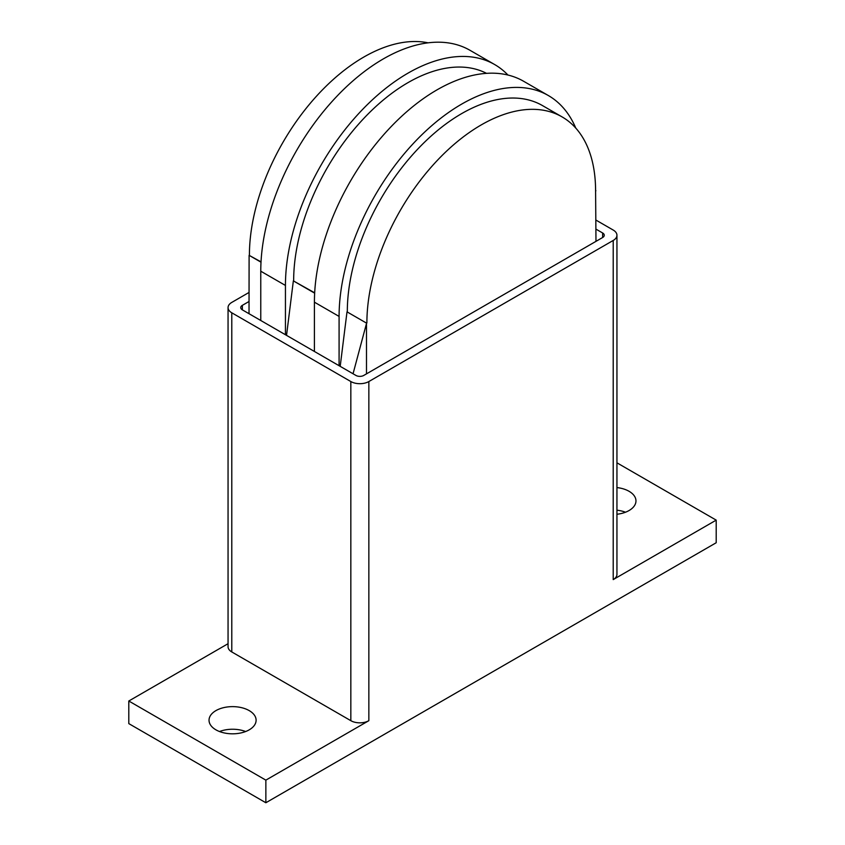 <?xml version="1.0" encoding="UTF-8"?>
<svg xmlns="http://www.w3.org/2000/svg" width="845" height="845" viewBox="0 0 845 845"><rect width="100%" height="100%" fill="white"/><g stroke="black" fill="none" stroke-linecap="round" stroke-linejoin="round"><path stroke-width="1.27" d="M616.945 487.576A23.533 13.594 180 0 1 629.071 491.304A23.533 13.594 180 0 1 635.968 500.916A23.533 13.594 180 0 1 616.945 514.256M625.49 512.218A23.533 13.594 0 0 0 616.945 510.19M215.929 729.837A23.533 13.594 180 0 1 209.032 720.225A23.533 13.594 180 0 1 223.566 707.666A23.533 13.594 180 0 1 249.212 710.613A23.533 13.594 180 0 1 256.109 720.225A23.533 13.594 180 0 1 241.575 732.784A23.533 13.594 180 0 1 215.929 729.837M245.631 731.527A23.533 13.594 0 0 0 219.51 731.527M595.978 229.143L602.643 232.988A5.535 3.2 180 0 1 604.26 235.248A5.535 3.2 180 0 1 602.643 237.508L363.762 375.433A5.535 3.2 180 0 1 355.925 375.433L242.357 309.861A5.535 3.2 180 0 1 240.74 307.601A5.535 3.2 180 0 1 242.357 305.341L249.021 301.496M595.978 220.101L613.216 230.051A12.738 7.351 180 0 1 616.945 235.248A12.738 7.351 180 0 1 613.216 240.455L368.853 381.539A12.738 7.351 180 0 1 350.833 381.539L231.783 312.798A12.738 7.351 180 0 1 228.055 307.601A12.738 7.351 180 0 1 231.783 302.404L249.021 292.454M616.945 235.248L616.945 574.399A12.738 7.351 180 0 1 613.216 579.596L613.216 240.455M265.858 780.136L128.799 701.012L128.799 723.616L265.858 802.75L265.858 780.136L368.853 720.679A12.738 7.351 180 0 1 350.833 720.679L231.783 651.949A12.738 7.351 180 0 1 228.055 646.742L228.055 307.601M128.799 701.012L228.055 643.7M616.945 462.828L716.201 520.129L613.216 579.596M265.858 802.75L716.201 542.744L716.201 520.129M340.197 366.35L347.01 311.847L366.582 323.149L353.052 373.765M339.088 365.705L339.088 316.421A173.341 100.08 -60 0 1 414.758 141.971A173.341 100.08 -60 0 1 548.331 95.527A173.341 100.08 -60 0 1 575.762 128.081M366.582 323.149L347.01 311.847M347.316 311.668A161.712 93.362 -60 0 1 417.905 148.931A161.712 93.362 -60 0 1 542.522 105.604L562.094 116.906A161.712 93.362 120 0 0 437.478 160.233A161.712 93.362 120 0 0 366.888 322.98M249.021 313.706L249.106 255.327L261.01 262.193M548.331 95.527L523.657 81.289A173.341 100.08 120 0 0 390.084 127.732A173.341 100.08 120 0 0 314.414 302.172L314.414 351.467M285.441 334.736L285.441 285.441A173.341 100.08 -60 0 1 361.1 111.001A173.341 100.08 -60 0 1 494.684 64.558A173.341 100.08 -60 0 1 507.951 75.036M494.684 64.558L470.01 50.309A173.341 100.08 120 0 0 336.437 96.752A173.341 100.08 120 0 0 260.767 271.203L260.767 320.487M286.539 335.37L293.352 280.867L314.657 293.173M314.678 292.824L293.352 280.867M595.978 241.353L595.588 190.59M366.498 323.846L366.498 373.849M562.094 116.906A161.712 93.362 120 0 1 595.588 190.938L595.894 190.759M261.02 261.855L249.106 255.327M249.412 255.148A161.712 93.362 -60 0 1 310.295 103.28A161.712 93.362 -60 0 1 428.109 42.831M293.659 280.698A161.712 93.362 -60 0 1 362.737 119.557A161.712 93.362 -60 0 1 486.519 73.346M242.357 309.861L242.357 305.341M602.643 237.508L602.643 232.988M350.833 720.679L350.833 381.539M368.853 720.679L368.853 381.539M231.783 651.949L231.783 312.798M339.088 316.421L314.414 302.172M285.441 285.441L260.767 271.203"/></g></svg>
